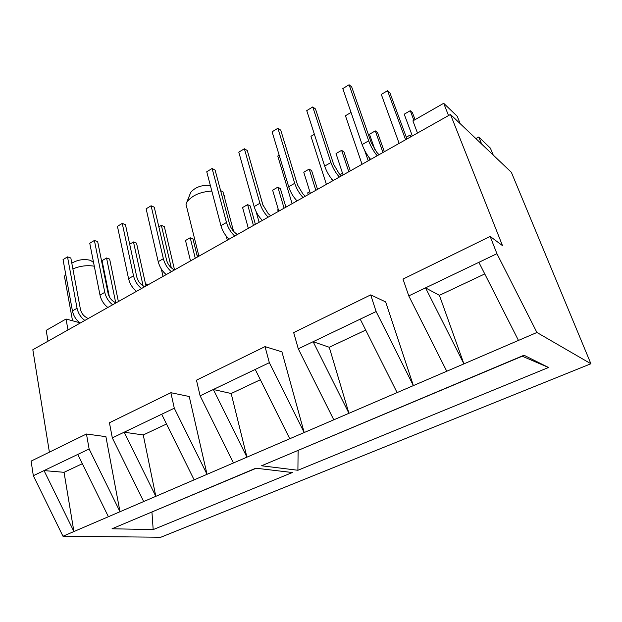 <?xml version="1.0" encoding="UTF-8"?>
<svg xmlns="http://www.w3.org/2000/svg" width="622" height="622" viewBox="0 0 622 622"><rect width="100%" height="100%" fill="white"/><g stroke="black" fill="none" stroke-linecap="round" stroke-linejoin="round"><path stroke-width="0.93" d="M224.822 196.591L223.796 194.849M71.802 263.16C77.882 259.685 84.102 258.752 90.47 260.346L93.549 262.445M94.295 266.216C87.329 265.026 80.184 265.913 72.875 268.883M65.668 273.983L64.47 276.495L64.991 279.379M511.354 172.294L450.483 114.456L502.49 245.628L490.159 236.43L496.931 253.683L536.926 332.482L590.9 363.753L511.354 172.294M49.387 452.155L32.834 349.743L450.483 114.456M79.74 322.717L66.033 319.024L46.176 330.36L48.011 341.19M66.033 319.024L67.992 329.932M77.789 454.418L44.03 470.59L73.909 531.546L64.043 472.316L44.03 470.59L33.331 475.706L62.977 536.242L108.407 516.719L77.789 454.418L89.133 448.983L119.999 511.735L105.903 436.652L86.45 434.016L89.133 448.983M161.681 414.244L194.134 479.857L143.69 501.542L112.318 437.88L124.175 432.204L155.811 496.333L143.262 434.957L124.175 432.204L174.292 408.203L207.025 474.314L189.243 396.509L170.871 392.7L174.292 408.203M112.318 437.88L109.441 422.766L170.871 392.7M108.407 516.719L143.69 501.542M255.23 369.437L289.759 438.743L233.429 462.97L200.121 395.833L213.338 389.496L246.942 457.154L231.166 393.508L213.338 389.496L269.342 362.68L304.189 432.539L281.937 351.865L265.026 346.617L269.342 362.68M200.121 395.833L196.459 380.174L265.026 346.617M194.134 479.857L233.429 462.97M360.216 319.156L397.108 392.599L333.781 419.819L298.28 348.818L313.123 341.711L348.95 413.303L329.256 347.263L313.123 341.711L376.116 311.536L413.366 385.601L385.656 301.903L370.704 294.89L376.116 311.536M298.28 348.818L293.677 332.591L370.704 294.89M289.759 438.743L333.781 419.819M536.926 332.482L446.759 371.248L408.771 295.901L425.541 287.869L463.911 363.878L439.404 295.326L425.541 287.869L496.931 253.683M408.771 295.901L403.009 279.084L490.159 236.43M397.108 392.599L446.759 371.248M62.977 536.242L160.826 537.245L590.9 363.753M292.371 472.526L153.183 529.602L112.053 528.77L255.821 468.203L292.371 472.526M548.534 367.493L297.907 470.263L261.559 465.785L523.988 355.232L548.534 367.493L521.951 356.095M518.46 340.421L478.878 262.328M33.331 475.706L31.1 461.104L86.45 434.016M298.42 450.258L522.2 356.219M298.109 450.39L297.907 470.263M151.908 511.984L256.194 468.249M151.535 512.139L151.947 512.155L153.183 529.602M439.404 295.326L484.763 273.937M329.256 347.263L365.705 330.08M231.166 393.508L260.361 379.747M143.262 434.957L166.502 424.002M64.043 472.316L82.345 463.685M460.218 123.708L457.263 116.33L443.696 103.291L412.915 120.878L417.486 133.046M443.696 103.291L448.54 115.552M493.238 155.08L490.393 148.137L478.784 136.995L481.677 144.094M478.784 136.995L475.869 138.582M211.822 191.055C200.432 191.77 192.198 195.347 187.113 201.792L186.009 204.319L198.908 256.186M186.639 202.617L190.697 192.423C195.222 187.16 201.769 184.82 210.329 185.41M406.959 138.978L389.901 92.787L387.529 90.703L381.294 94.42L399.145 143.379M387.529 90.703L405.606 139.74M413.879 120.326L410.256 110.708L412.417 112.613L415.076 119.642M410.256 110.708L404.222 114.191L412.332 135.954M411.391 136.482L409.844 135.199L406.306 137.198M409.844 135.199L410.504 136.98M377.196 155.741C373.62 151.473 370.782 146.504 368.675 140.836L349.074 84.755L351.687 86.924L371.272 142.796L376.761 152.266L379 154.73M349.074 84.755L342.8 88.596L362.144 144.584C364.228 150.236 367.066 155.189 370.658 159.426M369.795 159.908L368.854 157.195M351.033 112.434L345.443 115.762L362.043 164.278M364.632 150.33L368.247 160.787M382.965 152.491L375.299 130.892L377.577 132.673L384.342 151.714M375.299 130.892L369.491 134.251L375.05 150.096M314.374 134.259L310.961 136.288L326.387 184.369M331.697 179.004L332.35 181.01M348.779 171.75L341.626 150.337L343.997 152.009L350.326 170.879M341.626 150.337L336.02 153.572L343.095 174.953M279.169 155.22L277.762 156.052L292.099 203.682M315.844 190.309L309.165 169.083L311.63 170.646L317.539 189.352M309.165 169.083L303.761 172.208L310.362 193.395M263.215 205.944L253.869 173.46M256.108 211.635L259.11 222.272M284.083 208.199L277.847 187.168L280.398 188.629L285.91 207.165M277.847 187.168L272.63 190.176L278.796 211.177M233.584 231.322L222.987 191.848L220.6 190.604M226.26 236.142L227.325 240.17M253.434 225.467L247.618 204.622L250.246 205.983L255.393 224.363M247.618 204.622L242.588 207.53L248.333 228.336M174.541 269.909L164.356 226.641L161.362 225.358L158.843 226.859M161.362 225.358L171.299 267.794M195.261 258.239L190.215 237.775L192.975 238.965L197.446 257.003M190.215 237.775L185.511 240.489L190.495 260.921M145.968 286.003L136.537 243.148L133.489 241.95L129.687 244.213M133.489 241.95L143.083 285.801M163.018 276.401L161.323 268.984M118.382 301.546L109.659 259.102L106.556 257.982L102.07 260.657L109.371 296.834M106.556 257.982L115.739 302.93M339.371 177.052C335.709 172.963 332.894 168.111 330.927 162.505L312.773 106.945L315.502 108.974L333.649 164.325L339.091 173.561L341.4 175.909M312.773 106.945L306.747 110.63L324.661 166.105C326.612 171.695 329.419 176.524 333.089 180.59M342.52 173.204L340.086 174.572M303.062 197.508C299.33 193.574 296.546 188.839 294.704 183.303L277.894 128.264L280.732 130.154L297.541 184.983L302.937 194.002L305.301 196.241M277.894 128.264L272.102 131.81L288.694 186.755C290.513 192.284 293.296 196.995 297.036 200.898M309.818 191.662L307.68 192.867L308.224 194.6M268.199 217.148C264.397 213.377 261.637 208.751 259.918 203.277L244.368 148.767L247.299 150.524L262.849 204.832L268.214 213.634L270.624 215.78M244.368 148.767L238.794 152.172L254.141 206.59C255.844 212.055 258.596 216.666 262.406 220.413M278.291 209.458L277.731 209.777L278.236 211.496M234.681 236.033C230.824 232.403 228.087 227.885 226.478 222.474L212.11 168.484L215.119 170.125L229.51 223.912C230.56 227.411 232.333 230.28 234.821 232.511L237.285 234.564M212.11 168.484L206.745 171.765L220.927 225.662C222.513 231.065 225.242 235.567 229.106 239.167M171.392 271.682C167.442 268.331 164.768 264.008 163.353 258.713L151.107 205.773L154.272 207.196L166.54 259.949C167.466 263.363 169.207 266.107 171.765 268.168L174.3 270.041M151.107 205.773L146.131 208.813L158.206 261.668C159.597 266.947 162.272 271.254 166.23 274.59M198.566 254.818L197.034 255.331M198.208 254.67L198.62 256.342M141.489 288.53C137.501 285.296 134.85 281.066 133.528 275.834L122.246 223.415L125.473 224.744L136.786 276.977C137.656 280.351 139.375 283.033 141.956 285.016L144.529 286.82M122.246 223.415L117.441 226.354L128.567 278.687C129.874 283.904 132.517 288.126 136.513 291.337M112.652 304.772C108.64 301.654 106.012 297.51 104.776 292.34L94.396 240.434L97.677 241.67L108.096 293.39C108.912 296.733 110.615 299.353 113.227 301.258L115.824 302.992M94.396 240.434L89.762 243.272L99.994 295.092C101.215 300.255 103.835 304.383 107.855 307.478M148.293 284.697L146.256 283.997L145.61 284.355M146.256 283.997L146.613 285.638M84.841 320.439C80.798 317.438 78.201 313.379 77.05 308.263L67.518 256.87L70.846 258.021L80.417 309.227C81.179 312.532 82.874 315.105 85.502 316.932L88.122 318.596M67.518 256.87L63.04 259.607L72.432 310.914C73.567 316.015 76.164 320.066 80.215 323.051M368.675 140.836L362.144 144.584M330.927 162.505L324.661 166.105M294.704 183.303L288.694 186.755M259.918 203.277L254.141 206.59M226.478 222.474L220.927 225.662M163.353 258.713L158.206 261.668M133.528 275.834L128.567 278.687M104.776 292.34L99.994 295.092M77.05 308.263L72.432 310.914M65.637 273.82L65.38 274.388M64.47 276.495L72.541 320.773M190.697 192.423L187.113 201.792"/></g></svg>
